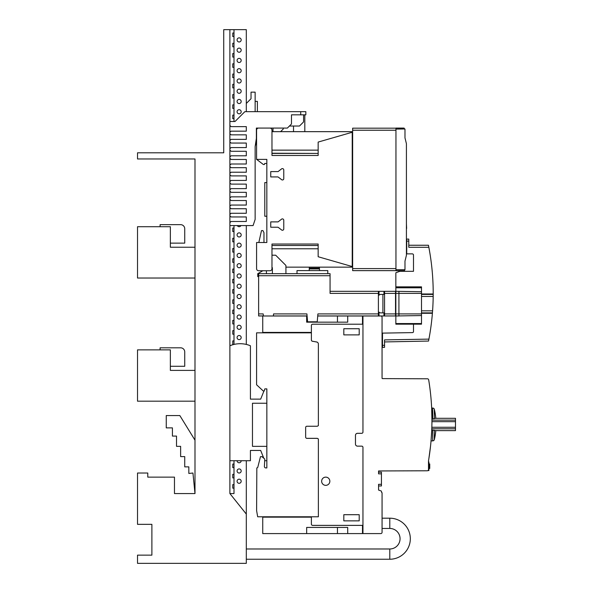 <?xml version="1.0" encoding="UTF-8"?>
<svg xmlns="http://www.w3.org/2000/svg" width="593" height="593" viewBox="0 0 593 593"><rect width="100%" height="100%" fill="white"/><g stroke="black" fill="none" stroke-linecap="round" stroke-linejoin="round"><path stroke-width="0.89" d="M266.835 216.237L264.789 216.237L264.789 182.577L266.835 182.577M395.954 270.742L404.433 270.742L395.954 270.742L395.954 269.711L404.982 269.711L404.982 261.09A263.336 263.336 0 0 0 406.42 255.242L406.42 143.78L405.975 141.883M406.628 228.424L406.42 223.865M405.182 138.68L405.063 138.251M404.937 128.97L395.954 129.104L395.954 128.073L403.751 128.073L404.967 129.496M395.954 129.104L395.954 269.711M406.183 142.75L406.42 143.78A229.965 229.965 0 0 0 404.982 137.932L404.982 129.311A1.23 1.23 0 0 0 404.967 129.104M405.968 257.14L406.383 255.405M404.982 261.09L405.115 260.572M406.346 255.576L406.175 256.272M404.189 128.155L395.954 128.073M404.915 269.311L404.463 270.719M352.642 128.177L395.954 128.177L352.642 128.177L352.642 270.638L395.954 270.638L352.642 270.638M352.642 132.143L318.159 142.075L318.159 155.477L271.972 155.477L271.972 130.126A2.053 2.053 0 0 0 269.919 128.073L258.63 128.073A2.053 2.053 0 0 0 256.576 130.126L256.576 159.384L266.835 159.384L266.835 242.515L256.576 242.515L256.576 268.688A2.053 2.053 0 0 0 258.63 270.742L269.919 270.742A2.053 2.053 0 0 0 271.972 268.688L271.972 244.027L318.159 244.027L318.159 256.739L352.642 266.672M271.972 131.668L352.642 131.668M271.972 150.14L318.159 150.14L318.159 153.424L271.972 153.224M352.227 262.632L352.642 262.632M352.227 266.553L352.227 132.261M271.972 248.778L318.159 248.778L318.159 245.495L271.972 245.487L318.159 245.495M352.642 267.146L285.93 267.146M277.924 176.929L270.742 176.929L270.742 171.592L277.924 171.592A0.46 0.46 0 0 0 278.332 171.392L281.512 168.923A1.371 1.371 0 0 1 283.773 169.954L283.773 178.575A1.334 1.334 0 0 1 281.512 179.597L278.332 177.137A2.98 2.98 0 0 0 277.924 176.929M277.924 227.223L270.742 227.223L270.742 221.886L277.924 221.886A0.46 0.46 0 0 0 278.332 221.678L281.512 219.217A1.371 1.371 0 0 1 283.773 220.24L283.773 228.861A1.334 1.334 0 0 1 281.512 229.891L278.332 227.43A2.98 2.98 0 0 0 277.924 227.223M256.606 159.384L263.381 164.513L264.411 164.513L264.715 163.483L266.835 163.483M258.83 242.515L261.498 230.61L262.936 230.61L263.967 232.664L263.967 242.515M352.642 136.182L352.227 136.182M389.794 528.452L389.794 518.193A20.525 20.525 0 0 1 410.319 538.718A20.525 20.525 0 0 1 389.794 559.243L389.794 548.985A10.266 10.266 0 0 0 400.06 538.718A10.266 10.266 0 0 0 389.794 528.452L382.062 528.452M232.767 484.6L232.767 488.15L232.767 484.6L233.998 484.6M232.767 474.333L232.767 477.891L232.767 474.333L233.998 474.333M232.767 464.067L232.767 467.625L232.767 464.067L233.998 464.067M232.767 340.908L232.767 344.466L232.767 340.908L233.998 340.908M232.767 330.642L232.767 334.2L232.767 330.642L233.998 330.642M232.767 320.383L232.767 323.934L232.767 320.383L233.998 320.383M232.767 310.117L232.767 313.675L232.767 310.117L233.998 310.117M232.767 299.85L232.767 303.408L232.767 299.85L233.998 299.85M232.767 289.592L232.767 293.15L232.767 289.592L233.998 289.592M232.767 279.325L232.767 282.883L232.767 279.325L233.998 279.325M232.767 269.066L232.767 272.617L232.767 269.066L233.998 269.066M232.767 258.8L232.767 262.358L232.767 258.8L233.998 258.8M232.767 248.534L232.767 252.092L232.767 248.534L233.998 248.534M232.767 238.275L232.767 241.825L232.767 238.275L233.998 238.275M232.767 228.008L232.767 231.566L232.767 228.008L233.998 228.008M232.767 115.109L232.767 118.667L232.767 115.109L233.998 115.109M232.767 104.85L232.767 108.4L232.767 104.85L233.998 104.85M232.767 94.583L232.767 98.141L232.767 94.583L233.998 94.583M232.767 84.325L232.767 87.875L232.767 84.325L233.998 84.325M232.767 74.058L232.767 77.616L232.767 74.058L233.998 74.058M232.767 63.792L232.767 67.35L232.767 63.792L233.998 63.792M232.767 53.533L232.767 57.084L232.767 53.533L233.998 53.533M232.767 43.267L232.767 46.825L232.767 43.267L233.998 43.267M232.767 33L232.767 36.558L232.767 33L233.998 33M241.181 481.242A2.053 2.053 0 0 1 239.127 483.295A2.053 2.053 0 0 1 237.074 481.242A2.053 2.053 0 0 1 239.127 479.188A2.053 2.053 0 0 1 241.181 481.242M241.181 470.975A2.053 2.053 0 0 1 239.127 473.029A2.053 2.053 0 0 1 237.074 470.975A2.053 2.053 0 0 1 239.127 468.93A2.053 2.053 0 0 1 241.181 470.975M241.181 460.717A2.053 2.053 0 0 1 239.127 462.77A2.053 2.053 0 0 1 237.074 460.717M241.181 337.55A2.053 2.053 0 0 1 239.127 339.604A2.053 2.053 0 0 1 237.074 337.55A2.053 2.053 0 0 1 239.127 335.505A2.053 2.053 0 0 1 241.181 337.55M241.181 327.292A2.053 2.053 0 0 1 239.127 329.345A2.053 2.053 0 0 1 237.074 327.292A2.053 2.053 0 0 1 239.127 325.238A2.053 2.053 0 0 1 241.181 327.292M241.181 317.025A2.053 2.053 0 0 1 239.127 319.078A2.053 2.053 0 0 1 237.074 317.025A2.053 2.053 0 0 1 239.127 314.972A2.053 2.053 0 0 1 241.181 317.025M241.181 306.766A2.053 2.053 0 0 1 239.127 308.82A2.053 2.053 0 0 1 237.074 306.766A2.053 2.053 0 0 1 239.127 304.713A2.053 2.053 0 0 1 241.181 306.766M241.181 296.5A2.053 2.053 0 0 1 239.127 298.553A2.053 2.053 0 0 1 237.074 296.5A2.053 2.053 0 0 1 239.127 294.447A2.053 2.053 0 0 1 241.181 296.5M241.181 286.234A2.053 2.053 0 0 1 239.127 288.287A2.053 2.053 0 0 1 237.074 286.234A2.053 2.053 0 0 1 239.127 284.18A2.053 2.053 0 0 1 241.181 286.234M241.181 275.975A2.053 2.053 0 0 1 239.127 278.028A2.053 2.053 0 0 1 237.074 275.975A2.053 2.053 0 0 1 239.127 273.922A2.053 2.053 0 0 1 241.181 275.975M241.181 265.708A2.053 2.053 0 0 1 239.127 267.762A2.053 2.053 0 0 1 237.074 265.708A2.053 2.053 0 0 1 239.127 263.655A2.053 2.053 0 0 1 241.181 265.708M241.181 255.45A2.053 2.053 0 0 1 239.127 257.495A2.053 2.053 0 0 1 237.074 255.45A2.053 2.053 0 0 1 239.127 253.396A2.053 2.053 0 0 1 241.181 255.45M241.181 245.183A2.053 2.053 0 0 1 239.127 247.237A2.053 2.053 0 0 1 237.074 245.183A2.053 2.053 0 0 1 239.127 243.13A2.053 2.053 0 0 1 241.181 245.183M241.181 234.917A2.053 2.053 0 0 1 239.127 236.97A2.053 2.053 0 0 1 237.074 234.917A2.053 2.053 0 0 1 239.127 232.864A2.053 2.053 0 0 1 241.181 234.917M240.958 225.577A2.053 2.053 0 0 1 237.296 225.577M241.181 111.758A2.053 2.053 0 0 1 239.127 113.812A2.053 2.053 0 0 1 237.074 111.758A2.053 2.053 0 0 1 239.127 109.705A2.053 2.053 0 0 1 241.181 111.758M241.181 101.492A2.053 2.053 0 0 1 239.127 103.545A2.053 2.053 0 0 1 237.074 101.492A2.053 2.053 0 0 1 239.127 99.439A2.053 2.053 0 0 1 241.181 101.492M241.181 91.233A2.053 2.053 0 0 1 239.127 93.286A2.053 2.053 0 0 1 237.074 91.233A2.053 2.053 0 0 1 239.127 89.18A2.053 2.053 0 0 1 241.181 91.233M241.181 80.967A2.053 2.053 0 0 1 239.127 83.02A2.053 2.053 0 0 1 237.074 80.967A2.053 2.053 0 0 1 239.127 78.913A2.053 2.053 0 0 1 241.181 80.967M241.181 70.7A2.053 2.053 0 0 1 239.127 72.754A2.053 2.053 0 0 1 237.074 70.7A2.053 2.053 0 0 1 239.127 68.655A2.053 2.053 0 0 1 241.181 70.7M241.181 60.442A2.053 2.053 0 0 1 239.127 62.495A2.053 2.053 0 0 1 237.074 60.442A2.053 2.053 0 0 1 239.127 58.388A2.053 2.053 0 0 1 241.181 60.442M241.181 50.175A2.053 2.053 0 0 1 239.127 52.228A2.053 2.053 0 0 1 237.074 50.175A2.053 2.053 0 0 1 239.127 48.122A2.053 2.053 0 0 1 241.181 50.175M241.181 39.916A2.053 2.053 0 0 1 239.127 41.97A2.053 2.053 0 0 1 237.074 39.916A2.053 2.053 0 0 1 239.127 37.863A2.053 2.053 0 0 1 241.181 39.916M256.576 143.106L255.924 143.573M257.384 128.496L257.384 128.073M257.384 111.654L257.384 101.388L255.138 101.388M256.576 141.201L255.175 146.323M300.71 114.834L300.71 111.654L305.84 111.654L305.84 114.834L291.474 114.834L291.474 123.974L287.368 128.073L256.369 128.073L256.369 138.384L255.138 146.553L255.138 150.859M246.31 103.441L251.032 98.72L251.032 92.152L255.138 92.152L255.138 111.654M229.891 215.785L231.055 216.949L246.31 216.949L246.31 221.478L231.055 221.478L229.891 222.642M255.138 205.052L255.138 146.553L255.138 219.425L253.085 225.577L229.891 225.577M300.71 111.654L244.872 111.654L235.021 121.506L229.891 121.506M229.891 125.471L231.055 126.635L246.31 126.635L246.31 131.164L231.055 131.164L229.891 132.328M229.891 133.677L231.055 134.841L246.31 134.841L246.31 139.37L231.055 139.37L229.891 140.534M229.891 141.89L231.055 143.054L246.31 143.054L246.31 147.583L231.055 147.583L229.891 148.747M229.891 150.103L231.055 151.267L246.31 151.267L246.31 155.796L231.055 155.796L229.891 156.96M229.891 158.316L231.055 159.48L246.31 159.48L246.31 164.002L231.055 164.002L229.891 165.165M229.891 166.522L231.055 167.686L246.31 167.686L246.31 172.215L231.055 172.215L229.891 173.378M229.891 174.735L231.055 175.899L246.31 175.899L246.31 180.428L231.055 180.428L229.891 181.591M229.891 182.948L231.055 184.112L246.31 184.112L246.31 188.641L231.055 188.641L229.891 189.804M229.891 191.154L231.055 192.317L246.31 192.317L246.31 196.846L231.055 196.846L229.891 198.01M229.891 199.367L231.055 200.53L246.31 200.53L246.31 205.059L231.055 205.059L229.891 206.223M229.891 207.58L231.055 208.743L246.31 208.743L246.31 213.272L231.055 213.272L229.891 214.436M293.52 126.027L293.52 131.668M303.579 114.834L303.579 121.921L299.48 126.027L289.421 126.027M283.261 128.073L283.261 129L280.593 131.668M272.995 131.668L272.995 128.073M304.817 131.668L304.817 114.834M233.998 460.717L233.998 493.561L229.891 493.561L229.891 29.65L246.31 29.65L246.31 111.654M246.31 225.577L246.31 344.429M233.998 29.65L233.998 121.506M233.998 225.577L233.998 344.429M229.891 345.763A26.685 26.685 0 0 1 250.416 345.763L250.416 399.133L260.683 399.133L263.959 390.943M229.891 460.717L250.416 460.717L250.416 450.45L260.683 450.45L263.781 458.204M264.797 460.717L266.835 460.717L266.835 446.344L252.47 446.344L252.47 403.24L266.835 403.24L266.835 388.889L264.797 388.889L264.241 390.943L263.218 390.943L256.584 384.783L256.576 332.836L311.384 332.836L311.384 340.019A1.23 1.23 0 0 0 312.4 341.249L316.662 341.976A2.053 2.053 0 0 1 318.315 343.562M246.31 460.717L246.31 563.35L137.517 563.35L137.517 555.137L151.89 555.137L151.89 524.345L137.517 524.345L137.517 473.029L147.783 473.029L147.783 477.135L174.468 477.135L174.468 493.561L194.993 493.561L192.94 473.029L188.833 473.444L188.833 466.876L184.734 466.876L184.734 456.61L180.628 456.61L180.628 446.344L176.521 446.344L176.521 436.085L172.415 436.085L172.415 427.872L166.255 427.872L166.255 415.56L179.835 415.56L194.993 440.191M160.095 226.711L160.095 224.658L180.628 224.658A4.107 4.107 0 0 1 184.734 228.765L184.734 243.13L170.361 243.13M194.993 278.028L137.517 278.028L137.517 226.711L170.361 226.711L170.361 247.237L194.993 247.237M160.095 349.87L160.095 347.817L180.628 347.817A4.107 4.107 0 0 1 184.734 351.923L184.734 366.289L170.361 366.289M194.993 401.187L137.517 401.187L137.517 349.87L170.361 349.87L170.361 370.395L194.993 370.395M229.891 29.65L223.731 29.65L223.731 152.809L137.517 152.809L137.517 158.968L194.993 158.968L194.993 493.561M233.998 36.558L232.767 36.558M233.998 488.15L232.767 488.15M233.998 477.891L232.767 477.891M233.998 467.625L232.767 467.625M233.864 344.466L232.767 344.466M233.998 334.2L232.767 334.2M233.998 323.934L232.767 323.934M233.998 313.675L232.767 313.675M233.998 303.408L232.767 303.408M233.998 293.15L232.767 293.15M233.998 282.883L232.767 282.883M233.998 272.617L232.767 272.617M233.998 262.358L232.767 262.358M233.998 252.092L232.767 252.092M233.998 241.825L232.767 241.825M233.998 231.566L232.767 231.566M233.998 118.667L232.767 118.667M233.998 108.4L232.767 108.4M233.998 98.141L232.767 98.141M233.998 87.875L232.767 87.875M233.998 77.616L232.767 77.616M233.998 67.35L232.767 67.35M233.998 57.084L232.767 57.084M233.998 46.825L232.767 46.825M229.891 493.561L246.31 514.087M321.643 481.242A4.107 4.107 0 0 1 325.75 477.135A4.107 4.107 0 0 1 329.849 481.242A4.107 4.107 0 0 1 325.75 485.348A4.107 4.107 0 0 1 321.643 481.242M378.571 485.964L381.44 485.964L381.44 484.318L378.571 484.318L378.571 490.048L381.173 490.997A0.415 0.415 0 0 1 381.447 491.382L381.647 492.516A0.408 0.408 0 0 1 382.062 492.924L382.062 532.336A1.26 1.26 0 0 1 380.832 533.589L362.96 533.589L362.96 447.374A1.23 1.23 0 0 0 361.73 446.144L357.52 446.144A2.053 2.053 0 0 1 355.466 444.09L355.466 435.351A2.053 2.053 0 0 1 357.52 433.305L361.73 433.305A1.23 1.23 0 0 0 362.96 432.067L362.96 316.002L380.817 316.002A1.23 1.23 0 0 1 382.055 317.233L382.055 378.201A0.408 0.408 0 0 0 382.463 378.608L427.449 378.794A1.238 1.238 0 0 1 428.657 379.816L428.806 380.639A246.251 246.251 0 0 1 428.494 460.924L428.494 469.545A1.23 1.23 0 0 1 427.264 470.775L378.571 470.961L378.571 473.851L381.44 473.851L381.44 472.213L378.571 472.213L381.44 472.213M362.96 324.208L312.615 324.208A1.23 1.23 0 0 0 311.384 325.446L311.384 332.836M311.488 340.501A1.23 1.23 0 0 0 312.4 341.227L316.669 342.005A2.068 2.068 0 0 1 318.374 344.022L318.374 425.633L317.307 426.248L306.877 426.248A1.23 1.23 0 0 0 305.647 427.479L305.647 437.13A1.23 1.23 0 0 0 306.877 438.36L317.307 438.36L318.374 438.976L318.374 516.777L257.673 516.777L256.606 510.617L256.828 467.921A1.016 1.016 0 0 0 257.814 467.158L260.483 456.654L261.921 456.654L264.797 459.056L264.389 466.483A1.438 1.438 0 0 0 265.82 467.921L266.85 467.921L266.85 388.889M305.706 437.501A1.23 1.23 0 0 0 306.863 438.331L317.292 438.331L318.359 438.968M311.384 516.777L311.384 524.145A1.23 1.23 0 0 0 312.615 525.368L362.96 525.368L362.493 525.368L362.493 533.589L262.736 533.589L262.736 517.163L311.384 517.163M359.21 328.73L359.21 334.882L343.814 334.882L343.814 328.73L359.21 328.73M359.21 514.702L359.21 520.862L343.814 520.862L343.814 514.702L359.21 514.702M381.44 484.318L381.44 473.851M355.466 435.366A2.053 2.053 0 0 1 357.52 433.313L361.73 433.313A1.23 1.23 0 0 0 362.96 432.06M428.835 458.871L430.54 446.084M430.11 449.813L430.585 445.714M431.778 428.791L455.483 428.791L455.483 430.622L435.677 430.622L432.697 430.147L432.697 440.888L431.044 440.888L431.704 430.74M431.778 428.806L431.852 426.678M431.934 422.246L431.941 420.118M455.483 428.791L455.483 420.14L431.941 420.14L431.66 408.043L431.941 418.221M431.941 418.717L431.941 419.725M431.66 408.043L432.697 408.043L432.697 418.777L435.677 418.31L455.483 418.31L455.483 420.14M431.941 418.777L432.697 418.777M432.697 430.147L431.726 430.147M432.697 440.888A1.772 1.772 0 0 0 434.335 439.658A59.826 59.826 0 0 0 435.788 430.659A59.826 59.826 0 0 0 435.788 430.622M435.788 418.31A59.826 59.826 0 0 0 435.788 418.273A59.826 59.826 0 0 0 434.335 409.274A1.772 1.772 0 0 0 432.697 408.043M434.335 418.673L434.335 409.274M434.335 439.658L434.335 430.259M428.494 461.947L428.917 461.947L428.917 470.568L427.946 470.568A1.23 1.23 0 0 1 427.264 470.775L426.864 470.775M428.917 468.485L429.74 468.485L429.74 463.926L428.917 463.926M428.917 468.337L429.74 468.337M428.917 467.499L429.74 467.499M428.917 467.232L429.74 467.232M428.917 466.95L429.74 466.95M428.917 466.595L429.74 466.595M428.917 465.876L429.74 465.876M428.917 464.734L429.74 464.734M428.917 463.993L429.74 463.993M428.917 470.568L427.946 470.568M384.553 341.939L428.546 341.057M413.499 324.171L413.499 331.576A1.023 1.023 0 0 1 412.483 332.606A1.023 1.023 0 0 0 413.499 331.576A1.023 1.023 0 0 1 412.483 332.606L382.5 333.118L382.5 347.365L384.553 347.365L384.553 339.885L428.917 339.114L428.576 340.893M395.842 291.326L395.842 324.171L421.504 324.171L421.504 286.849L395.842 286.849L395.842 291.326L421.504 291.719M395.842 313.905L398.919 313.905L398.919 315.958L395.842 315.958L421.504 315.565M421.504 312.882L432.43 312.882A246.325 246.325 0 0 1 432.393 313.289A246.325 246.325 0 0 1 428.917 339.114M382.5 347.365L384.553 347.365L382.5 347.365M428.769 339.9L428.85 339.47M421.504 313.905L398.919 313.905L398.919 291.326M408.777 245.243L428.45 245.243L428.85 247.296A246.325 246.325 0 0 1 433.201 293.995A246.325 246.325 0 0 1 433.201 294.128M428.85 247.296L408.777 247.296L408.777 239.083L406.724 239.083L406.724 241.136L408.777 241.136M395.842 286.849L395.842 272.75L399.83 271.312L413.499 271.312L413.499 255.094A1.23 1.23 0 0 0 412.261 253.863L406.724 253.863L406.724 241.136M406.724 239.083L408.777 239.083L406.724 239.083M433.201 293.839L433.201 294.373M421.504 294.41L433.201 294.41L433.179 296.456A246.325 246.325 0 0 1 432.586 310.828L432.43 312.882M432.423 312.911L432.386 313.445M413.499 255.094A1.23 1.23 0 0 0 412.261 253.863A1.23 1.23 0 0 1 413.499 255.094M433.201 294.565A246.325 246.325 0 0 1 433.194 295.01A246.325 246.325 0 0 1 433.186 296.352A246.325 246.325 0 0 1 433.179 296.456L421.504 296.456M433.186 296.3L433.179 296.841M432.653 309.85L432.616 310.384M421.504 310.828L432.586 310.828A246.325 246.325 0 0 1 432.475 312.281M429.013 338.618L428.909 339.159L429.013 338.618M433.179 296.73L433.186 296.196M428.791 246.992L428.895 247.526M382.5 339.67L382.055 339.67M382.5 334.126L382.055 334.126M384.56 315.958L395.531 315.958L395.531 291.326L384.56 291.326L384.56 315.958L317.729 315.958M307.085 315.958L273.395 315.958M263.366 315.958L258.63 315.958L258.63 273.669L330.064 273.669L330.064 293.379L330.064 291.326L395.531 291.326M307.626 322.162L306.907 313.905L273.573 313.905L273.388 316.002M378.401 315.958L378.401 313.905L317.907 313.905L317.188 322.162M378.401 313.905L378.401 291.326L330.064 291.326M263.366 316.002L263.181 313.905L258.63 313.905M266.427 270.742L266.427 273.669L272.38 273.669L272.38 267.717L271.972 267.717M327.796 273.669L297.004 273.669L297.004 270.593L327.796 270.593L327.796 273.669L330.064 273.669M271.972 255.198L275.493 255.198A0.408 0.408 0 0 1 275.782 255.316L285.811 265.338A0.408 0.408 0 0 1 285.93 265.634L285.93 273.669L266.427 273.669M285.93 273.669L297.004 273.669M258.63 276.605L257.755 276.59L257.755 273.669L262.84 270.742M319.516 270.593L319.397 267.146M309.324 267.146L309.205 270.593M309.272 268.54L319.442 268.54M378.401 311.822L380.239 312.882L384.56 312.882L384.56 294.41L382.908 294.41L382.908 312.882M378.401 295.47L380.239 294.41L382.908 294.41M317.729 316.002L347.713 316.002L347.713 322.162L306.663 322.162L306.663 316.002L307.092 316.002M347.713 316.002L362.493 316.002L362.493 324.208M311.384 332.421L262.736 332.421L262.736 316.002L306.663 316.002M362.96 320.109L362.493 320.109M362.493 529.482L362.96 529.482M362.493 531.943L362.96 531.943M337.454 316.002L337.454 322.162M362.96 317.64L362.493 317.64M311.384 524.145A1.23 1.23 0 0 0 312.615 525.376L362.493 525.376M306.663 533.589L306.663 527.429L347.713 527.429L347.713 533.589M337.454 533.589L337.454 527.429M352.642 130.23L395.954 130.23M352.642 268.585L395.954 268.585M431.934 421.66L455.483 421.66M431.83 427.271L455.483 427.271M428.917 462.355L428.494 462.355M428.917 470.16L428.331 470.16M395.842 323.556L421.504 323.556M395.842 286.93L421.504 286.93M395.842 287.805L421.504 287.805M395.842 287.509L421.504 287.509M421.504 313.289L432.393 313.289M382.5 345.311L384.553 345.311M395.842 293.379L421.504 293.379M421.504 293.995L433.201 293.995M382.5 338.64L382.055 338.64M382.5 335.149L382.055 335.149M305.432 313.905L298.657 313.905M379.016 312.177L379.016 315.958M383.945 312.882L383.945 315.958M383.945 291.326L383.945 294.41M379.016 291.326L379.016 295.114M384.56 313.905L395.531 313.905M395.531 293.379L384.56 293.379M378.401 293.379L330.064 293.379M317.218 321.806L307.597 321.806M330.064 275.723L258.63 275.723M309.287 268.147L319.427 268.147M309.257 268.94L319.457 268.94M271.972 153.424L318.159 153.424M246.31 548.985L389.794 548.985M389.794 518.193L382.062 518.193M246.31 559.243L389.794 559.243"/></g></svg>
